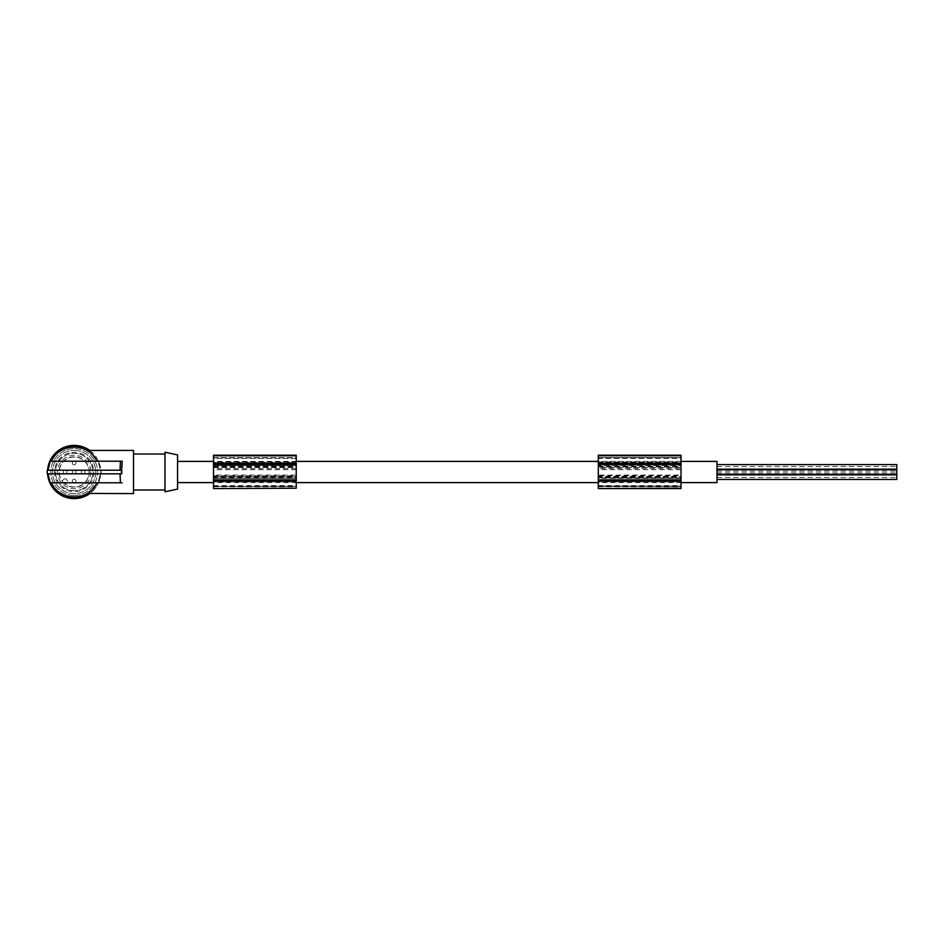 <?xml version="1.0" encoding="UTF-8"?>
<svg xmlns="http://www.w3.org/2000/svg" width="944" height="944" viewBox="0 0 944 944"><rect width="100%" height="100%" fill="white"/><g stroke="black" fill="none" stroke-linecap="round" stroke-linejoin="round"><path stroke-width="0.71" stroke-dasharray="4.72 3.54" d="M296.239 481.452L296.239 479.611L213.521 479.611L213.521 481.452L296.239 481.452L296.239 485.995L296.239 455.197M296.239 488.567L296.239 475.811L213.521 475.811L213.521 481.959L296.239 481.959M213.521 488.567L213.521 475.08L296.239 475.08M213.521 481.452L213.521 486.396L296.239 486.313L213.521 486.384L213.521 481.959M213.521 457.675L296.239 457.675M213.521 477.286L213.521 465.64L296.239 465.64L296.239 478.372L296.239 465.64L213.521 465.64L213.521 478.372L213.521 477.286L296.239 477.286M598.319 479.611L681.025 479.611L681.025 476.661L598.319 476.661L598.319 485.995L598.319 475.08L681.025 475.08L681.025 455.197M681.025 479.611L681.025 475.08M296.239 479.611L296.239 461.97L213.521 461.97L213.521 472L213.521 464.401L296.239 464.401L296.239 467.339L213.521 467.339M296.239 467.339L296.239 475.811M296.239 458.371L213.521 458.371L213.521 457.604L296.239 457.604L296.239 464.401M296.239 457.698L296.239 461.97M681.025 469.664L598.319 469.664L598.319 455.197M598.319 461.97L598.319 472L598.319 467.339L681.025 467.339L681.025 457.604L681.025 461.97L598.319 461.97L598.319 457.616L681.025 457.675M681.025 461.97L681.025 468.684L598.319 468.684M213.521 480.885L296.239 480.885M598.319 488.567L598.319 485.983L681.025 486.313L681.025 475.811L598.319 475.811L598.319 481.959L681.025 481.959M213.521 457.698L213.521 461.97M598.319 475.08L598.319 469.664M213.521 458.371L213.521 464.401M213.521 479.611L213.521 475.811M213.521 475.08L213.521 455.197M296.239 468.684L213.521 468.684M681.025 488.567L681.025 485.983L598.319 486.313L598.319 481.959M213.521 463.126L296.239 463.126M296.239 469.664L213.521 469.664M213.521 467.563L296.239 467.563M681.025 477.876L681.025 465.64L681.025 477.876L598.319 477.876L681.025 478.372L598.319 478.372L598.319 477.286L681.025 477.286M681.025 476.661L681.025 467.339M681.025 468.684L681.025 475.811M716.992 461.392L716.992 482.608M177.566 454.902L177.566 489.11M716.992 472L716.992 474.289L716.992 472M716.992 475.174L716.992 472.885L716.992 475.174M716.992 468.838L716.992 466.548L716.992 468.838M716.992 466.879L716.992 464.59L716.992 466.879M716.992 477.133L716.992 479.422L716.992 477.133M213.521 478.372L296.239 478.372L213.521 478.372M598.319 463.126L681.025 463.126M598.319 480.885L681.025 480.885M213.521 476.449L296.239 476.449M681.025 467.563L598.319 467.563L598.319 465.64L681.025 465.64L598.319 465.64L598.319 477.286M598.319 467.563L598.319 476.449L681.025 476.449M598.319 476.449L598.319 477.876M598.319 457.675L598.319 458.371L681.025 458.371M598.319 458.371L598.319 464.401L681.025 464.401M598.319 464.401L598.319 467.339M296.239 476.661L213.521 476.661M598.319 476.661L598.319 475.811M598.319 481.452L681.025 481.452M896.8 479.422L896.8 464.59M896.8 475.174L896.8 477.463L896.8 475.174M177.566 472L177.566 482.608L177.566 472M164.976 452.223L164.976 491.777M133.505 472L133.505 489.983L133.505 472M133.505 493.582L133.505 450.43M87.91 493.098L89.243 492.166M89.373 492.06L91.367 490.384M91.568 490.196L94.223 487.222M94.27 487.163L96.913 482.797L122.224 482.797L120.407 482.797L120.065 473.805L47.979 473.805A26.255 26.255 0 0 0 50.244 482.797L51.424 482.797A25.169 25.169 0 0 0 96.913 482.797L98.105 482.797A26.255 26.255 0 0 0 100.359 473.805L101.079 473.805A26.975 26.975 0 0 0 101.138 472L101.079 473.805L121.446 473.805L121.446 470.206L101.079 470.206A26.975 26.975 0 0 1 101.138 472L101.079 470.206L100.359 470.206A26.255 26.255 0 0 0 98.105 461.215L50.244 461.215A26.255 26.255 0 0 0 47.979 470.206L47.259 470.206A26.975 26.975 0 0 0 47.259 473.805L47.979 473.805M122.224 461.215L120.407 461.215L120.065 470.206L121.446 470.206M88.63 451.397L89.55 452.082M91.143 453.415L93.102 455.409M93.338 455.681L94.376 456.99M96.618 460.601L96.913 461.215A25.169 25.169 0 0 0 51.424 461.215M47.979 470.206L121.764 470.206M74.175 495.376A23.376 23.376 0 0 0 96.996 466.938A23.376 23.376 0 0 0 50.799 472A23.376 23.376 0 0 0 74.175 495.376A23.376 23.376 0 0 0 97.551 472A23.376 23.376 0 0 0 57.643 455.48A23.376 23.376 0 0 0 74.175 495.376M89.751 450.43A26.609 26.609 0 0 1 89.751 493.582M47.625 473.805A26.609 26.609 0 0 1 47.625 470.206M74.187 447.185L73.408 447.185L74.187 446.831A25.169 25.169 0 0 1 80.11 447.539L80.11 446.831L74.175 446.831A25.169 25.169 0 0 0 68.239 447.539L66.434 448.046L68.239 447.539A25.169 25.169 0 0 1 80.11 447.539L80.452 447.621M80.11 447.539L81.904 448.046L80.11 447.539M80.11 446.831L81.904 446.831L81.904 448.046M100.725 473.805A26.609 26.609 0 0 1 55.354 490.821A26.609 26.609 0 0 1 55.354 453.191A26.609 26.609 0 0 1 100.725 473.805M74.175 446.831L66.434 446.831L66.434 448.046L68.157 447.562M74.175 450.43A21.582 21.582 0 0 1 95.745 472A21.582 21.582 0 0 1 74.175 493.582A21.582 21.582 0 0 1 52.593 472A21.582 21.582 0 0 1 74.175 450.43A21.582 21.582 0 0 0 52.781 474.82A21.582 21.582 0 0 0 79.756 492.851A21.582 21.582 0 0 0 74.175 450.43M69.101 453.073A19.6 19.6 0 0 0 75.024 491.588A19.6 19.6 0 0 0 93.102 466.926A19.6 19.6 0 0 0 69.101 453.073M74.175 490.703A18.703 18.703 0 0 1 55.472 472A18.703 18.703 0 0 1 74.175 453.309A18.703 18.703 0 0 1 92.866 472A18.703 18.703 0 0 1 74.175 490.703A18.703 18.703 0 0 1 55.472 472A18.703 18.703 0 0 1 74.175 453.309A18.703 18.703 0 0 1 92.866 472A18.703 18.703 0 0 1 74.175 490.703M90.895 472A16.721 16.721 0 0 1 74.175 488.721A16.721 16.721 0 0 1 57.454 472A16.721 16.721 0 0 1 74.175 455.279A16.721 16.721 0 0 1 90.895 472M89.361 472A15.187 15.187 0 0 1 62.009 481.11A15.187 15.187 0 0 1 74.175 456.813A15.187 15.187 0 0 1 89.361 472M62.198 480.921L63.614 479.505L62.198 480.921A14.927 14.927 0 0 1 74.175 457.085A14.927 14.927 0 0 1 89.09 472A14.927 14.927 0 0 1 65.254 483.977L66.67 482.561L65.254 483.977M63.614 479.505A2.159 2.159 0 0 1 67.142 480.201A2.159 2.159 0 0 1 66.67 482.561A2.159 2.159 0 0 0 65.148 478.868A2.159 2.159 0 0 0 63.614 479.505M63.378 472A1.794 1.794 0 0 1 65.183 470.206A1.794 1.794 0 0 1 66.977 472A1.794 1.794 0 0 1 65.183 473.805A1.794 1.794 0 0 1 63.378 472A1.794 1.794 0 0 1 65.183 470.206A1.794 1.794 0 0 1 66.977 472A1.794 1.794 0 0 1 65.183 473.805A1.794 1.794 0 0 1 63.378 472M72.369 480.992A1.794 1.794 0 0 1 74.175 479.198A1.794 1.794 0 0 1 75.968 480.992A1.794 1.794 0 0 1 74.175 482.797A1.794 1.794 0 0 1 72.369 480.992A1.794 1.794 0 0 1 74.175 479.198A1.794 1.794 0 0 1 75.968 480.992A1.794 1.794 0 0 1 74.175 482.797A1.794 1.794 0 0 1 72.369 480.992M72.369 472A1.794 1.794 0 0 1 74.175 470.206A1.794 1.794 0 0 1 75.968 472A1.794 1.794 0 0 1 74.175 473.805A1.794 1.794 0 0 1 72.369 472A1.794 1.794 0 0 1 74.175 470.206A1.794 1.794 0 0 1 75.968 472A1.794 1.794 0 0 1 74.175 473.805A1.794 1.794 0 0 1 72.369 472M72.369 463.008A1.794 1.794 0 0 1 74.175 461.215A1.794 1.794 0 0 1 75.968 463.008A1.794 1.794 0 0 1 74.175 464.814A1.794 1.794 0 0 1 72.369 463.008A1.794 1.794 0 0 1 74.175 461.215A1.794 1.794 0 0 1 75.968 463.008A1.794 1.794 0 0 1 74.175 464.814A1.794 1.794 0 0 1 72.369 463.008M81.361 472A1.794 1.794 0 0 1 83.166 470.206A1.794 1.794 0 0 1 84.96 472A1.794 1.794 0 0 1 83.166 473.805A1.794 1.794 0 0 1 81.361 472A1.794 1.794 0 0 1 83.166 470.206A1.794 1.794 0 0 1 84.96 472A1.794 1.794 0 0 1 83.166 473.805A1.794 1.794 0 0 1 81.361 472M122.224 482.797L51.424 482.797M68.157 496.45L68.239 496.473A25.169 25.169 0 0 0 80.11 496.473L80.193 496.45M68.239 497.181L74.175 497.181A25.169 25.169 0 0 1 68.239 496.473L68.239 497.181L66.434 497.181L66.434 495.966L68.239 496.473L66.517 495.978M74.175 497.181A25.169 25.169 0 0 0 80.11 496.473L81.904 495.966L80.11 496.473L81.904 495.966L81.904 497.181L74.187 496.815M96.3 484.001L95.651 485.122M91.957 489.818L91.19 490.55M69.762 497.181L78.576 496.815L69.762 497.181M79.296 497.181L78.576 496.815L79.296 497.181M70.694 496.815L78.187 497.181L70.694 497.181M74.812 497.181L73.408 497.181L74.812 497.181M120.407 482.797L98.105 482.797L100.359 473.805L120.065 473.805M120.407 461.215L98.105 461.215L100.359 470.206L120.065 470.206M90.813 453.12L90.081 452.495M78.576 446.831L69.042 447.185L78.576 446.831M69.042 446.831L69.762 446.831L69.042 446.831M70.694 447.185L78.187 446.831L70.694 446.831M74.812 446.831L73.408 446.831L74.812 446.831M213.521 486.75L296.239 486.75M213.521 481.582L296.239 481.582M213.521 466.714L296.239 466.714M598.319 481.582L681.025 481.582M598.319 462.654L681.025 462.654M213.521 485.629L296.239 485.629M681.025 457.698L598.319 457.698M213.521 466.124L296.239 466.124M213.521 462.654L296.239 462.654M598.319 457.875L681.025 457.875M213.521 457.875L296.239 457.875M213.521 477.876L296.239 477.876M598.319 466.714L681.025 466.714M598.319 466.124L681.025 466.124M598.319 486.75L681.025 486.75M598.319 485.629L681.025 485.629M68.239 447.539L68.239 446.831M80.11 496.473L80.11 497.181M213.521 486.384L296.239 486.384L213.521 486.396M598.319 486.384L681.025 486.384L598.319 486.396M598.319 457.616L681.025 457.616L598.319 457.604M681.025 461.392L598.319 461.392M296.239 461.392L213.521 461.392M716.992 466.548L896.8 466.548M716.992 472.885L896.8 472.885M681.025 482.608L598.319 482.608M296.239 482.608L213.521 482.608M716.992 471.115L896.8 471.115M716.992 477.463L896.8 477.463"/><path stroke-width="1.42" d="M296.239 488.213L213.521 488.567L296.239 488.201L296.239 455.197L213.521 455.197L213.521 479.906L296.239 479.906M213.521 464.46L296.239 464.46M213.521 479.906L213.521 480.885L296.239 480.885M213.521 480.154L296.239 480.154M213.521 480.885L213.521 488.201M213.521 463.126L296.239 463.126M681.025 463.126L598.319 463.126L598.319 455.197L681.025 455.197L681.025 488.567L598.319 488.567L681.025 488.201M681.025 482.608L716.992 482.608L716.992 461.392L681.025 461.392M598.319 463.126L598.319 479.906L681.025 479.906M598.319 464.46L681.025 464.46M598.319 479.906L598.319 480.885L681.025 480.885M213.521 463.858L296.239 463.858M598.319 480.885L598.319 488.213M598.319 463.858L681.025 463.858M598.319 480.154L681.025 480.154M716.992 464.59L896.8 464.59L896.8 479.422L716.992 479.422M177.566 489.11L177.566 454.902L164.976 452.223L164.976 491.777L177.566 489.11M88.158 451.067L87.143 450.43L133.505 450.43L133.505 493.582L87.403 493.417M121.764 473.805L121.764 470.206L121.764 473.805L47.259 473.805L47.2 472L47.259 470.206L121.764 470.206M47.979 470.206L50.244 461.215L122.224 461.215L122.13 462.253M122.106 462.548L121.752 468.613M121.741 469.038L122.224 461.215M87.143 450.43L88.63 451.397M90.813 453.12L91.521 453.757M91.592 453.84L92.335 454.571M95.061 457.958L95.509 458.654M95.757 459.055L93.102 455.409M122.224 482.797L120.407 482.797L120.065 473.805M89.751 493.582A26.609 26.609 0 0 1 47.625 473.805M47.625 470.206A26.609 26.609 0 0 1 89.751 450.43M80.193 447.562L81.904 448.046L81.904 446.831L66.434 446.831L66.434 448.046L68.239 447.539L66.977 447.881M80.11 446.831L81.597 447.952M96.618 460.601L96.913 461.215C88.984 442.417 59.366 442.417 51.424 461.215M120.407 482.797L50.244 482.797L47.979 473.805M51.424 482.797C59.366 501.583 88.984 501.583 96.913 482.797L96.3 484.001M67.897 496.379L66.434 495.966L68.239 496.473L66.434 495.966L66.434 497.181L81.904 497.181L81.904 495.966L80.11 496.473L81.361 496.131M68.239 497.181L66.764 496.06M80.452 496.379L80.11 497.181M95.651 485.122L91.957 489.818M91.19 490.55L87.155 493.57M121.446 473.805L121.446 470.206M120.407 461.215L120.065 470.206M67.897 447.621L68.239 446.831M90.081 452.495L88.429 451.256M213.521 455.787L296.239 455.787M598.319 455.787L681.025 455.787M598.319 461.392L296.239 461.392M213.521 461.392L177.566 461.392M716.992 469.723L896.8 469.723M716.992 474.856L896.8 474.856M133.505 489.983L164.976 489.983M598.319 482.608L296.239 482.608M213.521 482.608L177.566 482.608M133.505 454.017L164.976 454.017M716.992 469.156L896.8 469.156M716.992 474.289L896.8 474.289"/></g></svg>
